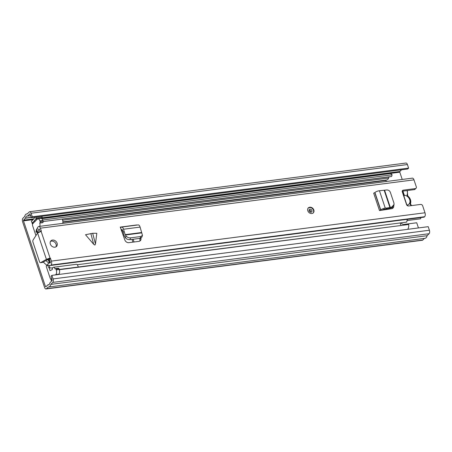<?xml version="1.0" encoding="UTF-8"?>
<svg xmlns="http://www.w3.org/2000/svg" width="452" height="452" viewBox="0 0 452 452"><rect width="100%" height="100%" fill="white"/><g stroke="black" fill="none" stroke-linecap="round" stroke-linejoin="round"><path stroke-width="0.68" d="M22.6 221.762L44.578 287.455A2.639 1.328 -97.4 0 0 46.025 288.958A2.639 1.328 -97.4 0 0 46.483 288.721L48.206 286.992A5.978 3.017 -97.4 0 0 48.731 287.009A5.978 3.017 -97.4 0 0 50.799 284.393L52.782 282.404A2.639 1.328 -97.4 0 0 53.093 278.924L51.901 275.358L51.014 276.245L52.144 280.506L49.873 282.873A3.865 1.949 -97.4 0 1 48.46 284.918A3.865 1.949 -97.4 0 1 47.906 284.839L45.844 286.822L45.466 286.568L23.487 220.875L23.549 220.175L25.566 218.067A3.865 1.949 -97.4 0 1 26.979 216.022A3.865 1.949 -97.4 0 1 27.532 216.101L29.939 213.819L31.42 217.678L32.301 216.79L31.109 213.231A2.639 1.328 -97.4 0 0 29.668 211.722A2.639 1.328 -97.4 0 0 29.21 211.965L27.233 213.949A5.978 3.017 -97.4 0 0 26.708 213.926A5.978 3.017 -97.4 0 0 24.64 216.548L22.911 218.276A2.639 1.328 -97.4 0 0 22.6 221.762M51.505 281.15L50.81 279.076M32.533 224.446L31.357 220.932L31.838 220.864M401.551 169.794L399.856 171.494L399.794 172.189L402.223 179.45M401.088 222.836A2.639 2.119 -135.1 0 0 403.918 224.424L416.716 222.768L418.445 227.938M34.957 217.22L33.521 219.186L31.612 221.096L31.357 220.932M399.794 172.189L41.618 218.406A2.463 1.243 -97.4 0 0 41.77 218.158L42.211 217.259L36.188 218.039L35.748 218.937A2.463 1.243 82.6 0 1 35.595 219.186L34.256 220.96A2.463 1.243 82.6 0 1 34.154 221.084L35.555 220.904M32.092 223.124A2.463 1.243 82.6 0 0 32.245 223L34.154 221.084M32.301 216.79L408.614 168.11L407.727 168.997L31.42 217.678M408.614 168.11L407.421 164.545A2.639 1.328 -97.4 0 0 405.975 163.042L29.668 211.722M46.025 288.958L422.332 240.278A2.639 1.328 -97.4 0 0 422.789 240.035L424.411 238.407M48.731 287.009L425.038 238.328A5.978 3.017 -97.4 0 0 427.106 235.707L429.089 233.724A2.639 1.328 -97.4 0 0 429.4 230.237L428.208 226.678L51.901 275.358M427.106 235.707L50.799 284.393M42.211 217.259L41.714 216.344M36.188 218.039L35.697 217.124M40.544 231.503L41.256 230.797L40.381 228.181A2.989 1.509 -97.4 0 0 38.742 226.475L412.343 178.144A2.989 1.509 -97.4 0 1 413.976 179.851L416.309 186.817A1.757 1.412 -135.1 0 1 416.049 188.252A1.757 1.412 -135.1 0 1 415.331 188.591L414.303 189.625L402.257 191.185L406.992 205.327M402.913 191.1L404.274 195.185A5.627 4.526 -135.1 0 1 409.693 199.643A5.627 4.526 -135.1 0 1 407.585 205.072L407.862 205.903M407.585 205.072L406.76 204.637M404.082 196.637L404.274 195.185M134.063 241.989L133.148 239.249M122.486 230.254L121.368 230.401M132.933 242.136L132.012 239.396M122.701 231L121.616 231.141M59.263 269.465L408.744 224.503L59.528 269.68A5.978 3.017 82.6 0 1 59.557 270.714M408.744 224.503A5.978 3.017 82.6 0 1 407.693 229.333M400.924 225.26L400.15 222.955M386.285 181.512L385.895 180.071M62.879 221.859L386.703 179.964A6.283 3.17 -97.4 0 0 388.618 178.054L389.076 176.885A3.865 1.949 82.6 0 1 389.11 176.8M41.731 218.672L389.98 173.619A5.978 3.017 82.6 0 1 392.11 174.794L391.63 176.472L43.194 221.548M392.11 174.794L42.9 219.971L42.804 220.293M42.392 219.423A5.978 3.017 82.6 0 1 42.9 219.971M55.5 274.895L55.85 274.545A3.514 1.774 -97.4 0 0 56.268 269.9L56.003 269.109A0.881 0.441 -97.4 0 0 55.517 268.607A0.881 0.441 -97.4 0 0 55.37 268.686L55.071 268.98A2.989 1.509 -97.4 0 0 53.438 267.273L76.315 264.313A2.989 1.509 82.6 0 1 77.953 266.025A2.989 1.509 82.6 0 1 78.185 267.013M53.438 267.273A2.989 1.509 -97.4 0 0 52.274 269.624L50.008 270.635L48.991 267.584M62.099 219.107A2.989 1.509 82.6 0 1 62.591 220.118A2.989 1.509 82.6 0 1 62.647 223.384M41.256 230.797A0.701 0.565 -135.1 0 1 41.138 231.384L37.584 232.989L33.075 240.023A1.757 0.887 -97.4 0 0 32.985 242.199L39.505 261.691A1.757 0.887 -97.4 0 0 40.471 262.697L42.578 262.426A1.757 0.887 -97.4 0 0 42.748 262.363L48.517 259.098L49.748 262.793L50.375 262.714M46.539 264.951L46.398 265.652A1.757 0.887 -97.4 0 0 46.522 267.262L50.155 278.138A1.757 0.887 -97.4 0 0 51.121 279.138A1.757 0.887 -97.4 0 0 51.426 278.98L51.805 278.601M58.376 268.296A0.881 0.441 82.6 0 1 58.528 268.217A0.881 0.441 82.6 0 1 59.014 268.72L59.274 269.511A3.514 1.774 82.6 0 1 58.862 274.155L55.85 274.545M37.476 233.164L37.149 232.187M36.51 229.593L37.657 227.565M39.77 226.345A2.989 1.509 -97.4 0 0 39.714 223.079L42.725 222.689L43.019 222.39L40.008 222.779A0.881 0.441 -97.4 0 0 40.109 221.621L39.849 220.83A3.514 1.774 -97.4 0 0 37.923 218.819A3.514 1.774 -97.4 0 0 37.313 219.141L32.889 223.576A1.757 0.887 -97.4 0 0 32.68 225.898L35.923 235.588M58.511 274.505L58.862 274.155M39.714 223.079L40.008 222.779M47.539 259.651A21.532 17.323 -135.1 0 0 48.635 260.629L49.426 262.996M43.296 262.053A23.73 19.091 44.9 0 0 47.296 265.516M48.918 263.12A23.73 19.091 -135.1 0 1 45.934 260.561M37.923 218.819L40.929 218.429A3.514 1.774 82.6 0 1 42.855 220.44L43.121 221.231A0.881 0.441 82.6 0 1 43.019 222.39M92.683 233.272L85.524 234.729L93.643 244.238L94.869 245.074L95.462 244.001L96.807 233.272L92.683 233.272L95.462 244.001M313.818 209.982A3.514 2.831 -135.1 0 1 313.298 212.858A3.514 2.831 -135.1 0 1 310.27 213.327A3.514 2.831 -135.1 0 1 307.801 210.762A3.514 2.831 -135.1 0 1 308.32 207.892A3.514 2.831 -135.1 0 1 311.343 207.417A3.514 2.831 -135.1 0 1 313.818 209.982M57.105 243.193A3.955 3.181 -135.1 0 1 56.517 246.425A3.955 3.181 -135.1 0 1 53.11 246.962A3.955 3.181 -135.1 0 1 50.33 244.074A3.955 3.181 -135.1 0 1 50.918 240.843A3.955 3.181 -135.1 0 1 54.319 240.306A3.955 3.181 -135.1 0 1 57.105 243.193M55.924 246.871A3.955 3.181 44.9 0 0 56.071 244.233A3.955 3.181 44.9 0 0 50.471 241.43M393.726 205.976A3.514 2.831 44.9 0 1 393.031 208.039A3.514 2.831 44.9 0 1 391.72 208.7L379.499 210.57L380.765 209.954A3.339 1.045 161.5 0 1 385.273 208.157L387.121 207.988L386.087 209.027L391.624 207.875L393.912 205.327L394.048 204.519L391.765 207.061L387.121 207.988M140.939 238.102A3.514 2.831 44.9 0 1 140.329 240.684A3.514 2.831 44.9 0 1 138.9 241.368L128.882 242.662A3.514 2.831 44.9 0 1 124.854 240.012L120.266 227.096A0.881 0.441 82.6 0 0 120.746 227.599A0.881 0.441 82.6 0 0 120.899 227.52L121.04 227.373A3.339 1.684 -97.4 0 1 121.622 227.068A3.339 1.684 -97.4 0 1 123.532 229.243L124.13 231.362L123.091 232.401L124.085 235.486L125.436 237.803C126.577 239.136 128.08 239.758 129.939 239.662L130.566 237.848C128.707 237.944 127.204 237.323 126.063 235.989L125.181 234.65L124.13 231.362M47.466 264.787A6.373 3.215 82.6 0 1 49.341 263.007A6.373 3.215 82.6 0 1 50.014 263.058L50.364 262.143L49.488 259.533A0.701 0.565 44.9 0 0 49.002 259.024L50.036 257.985A0.701 0.565 -135.1 0 1 50.522 258.499L51.398 261.109A2.989 1.509 -97.4 0 1 51.042 265.058L50.856 265.245A2.814 1.418 -97.4 0 1 50.37 265.499A2.814 1.418 -97.4 0 1 50.07 265.482A3.91 1.972 82.6 0 0 49.658 265.448A3.91 1.972 82.6 0 0 49.324 265.55L47.466 264.787L48.601 267.426L49.873 267.951L49.324 265.55M50.37 265.499L423.965 217.169A2.814 1.418 -97.4 0 0 424.456 216.909L424.643 216.723A2.989 1.509 -97.4 0 0 424.993 212.773L422.665 205.813A1.757 1.412 -135.1 0 0 420.631 204.423L408.585 205.982A1.757 1.412 44.9 0 1 406.551 204.592L402.314 191.93A1.757 1.412 44.9 0 1 402.574 190.49A1.757 1.412 44.9 0 1 403.291 190.151L415.331 188.591M392.703 207.31A3.514 2.831 -135.1 0 1 392.432 208.468M402.24 191.19A1.757 1.412 -135.1 0 1 402.257 191.185L403.291 190.151M40.149 231.616L39.347 229.22L39.058 228.915L38.714 229.288A6.373 3.215 82.6 0 1 36.584 232.255L37.126 229.085L36.386 229.763L36.979 229.305M414.303 189.625A1.757 1.412 44.9 0 0 415.015 189.286L416.049 188.252M139.691 238.402L139.86 238.972A3.514 2.831 -135.1 0 1 139.73 241.114M36.386 229.763L35.996 232.04L36.584 232.255M38.742 226.475A2.989 1.509 -97.4 0 0 38.228 226.751L38.036 226.938A2.814 1.418 -97.4 0 0 37.527 228A3.91 1.972 82.6 0 1 37.126 229.085M407.241 219.666L406.681 222.113L77.235 264.731M52.652 267.912L49.873 267.951M407.359 219.61L407.693 219.276M406.681 222.113L407.06 220.548L420.609 218.796A3.91 1.972 82.6 0 1 420.908 217.565M40.471 262.697A1.757 0.887 -97.4 0 0 40.64 262.635L46.415 259.369L49.002 259.024M37.584 232.989L46.415 259.369L50.036 257.985L41.138 231.384M407.06 220.548A3.91 1.972 82.6 0 1 407.173 219.909M136.877 225.096A0.881 0.441 82.6 0 1 136.82 224.955L120.266 227.096M130.566 237.848L140.741 236.532L142.487 235.419L140.092 227.102A3.339 1.684 -97.4 0 0 138.176 224.927L121.622 227.068M121.232 230A3.339 1.684 -97.4 0 0 121.639 229.735L121.786 229.588A0.881 0.441 82.6 0 1 121.938 229.509A0.881 0.441 82.6 0 1 122.441 230.079L123.091 232.401M140.741 236.532L140.047 238.357L129.939 239.662M140.047 238.357L141.792 237.238L142.487 235.419M394.048 204.519L393.929 202.993L390.347 192.298C389.534 190.49 388.104 189.738 386.064 190.032L379.448 190.744A3.339 1.045 161.5 0 0 374.94 192.546L373.674 193.157L379.499 210.57M382.262 210.214A3.339 1.045 161.5 0 0 382.731 209.83L384.059 209.208L386.087 209.027M33.069 219.632L23.487 220.875M46.194 286.472L45.466 286.568M35.595 219.186L37.589 218.926M41.279 218.452L41.618 218.406M34.256 220.96L35.68 220.779M32.245 223L33.646 222.819M48.974 284.703L47.906 284.839M30.747 215.683L27.628 216.084L30.747 215.672M31.301 217.327L25.566 218.067M31.346 217.463L25.498 218.22M399.856 171.494L41.946 217.796M33.77 218.853L23.549 220.175M429.089 233.724L52.782 282.404M429.4 230.237L53.093 278.924M422.789 240.035L46.483 288.721M407.421 164.545L31.109 213.231M35.748 218.937L41.77 218.158M407.551 195.275A0.881 0.492 -159.7 0 0 407.619 195.168A0.881 0.492 -159.7 0 0 407.162 194.496A1.757 1.412 44.9 0 0 407.173 195.507A1.757 1.412 44.9 0 0 407.811 196.439A5.978 4.808 44.9 0 1 410.02 203.044A1.757 1.412 44.9 0 0 410.032 204.055A1.757 1.412 44.9 0 0 410.67 204.988L410.868 204.683L411.772 205.57M410.02 203.044A0.881 0.492 20.3 0 1 410.478 203.716C411.286 200.931 410.461 198.405 408.009 196.134L407.811 196.439M407.162 194.496A5.978 4.808 44.9 0 0 407.133 191.055A5.978 4.808 44.9 0 0 406.953 190.58M411.343 205.626A5.978 4.808 44.9 0 0 410.67 204.988M389.076 176.885L62.15 219.18M388.618 178.054L62.63 220.226M385.918 180.416L62.873 222.209M59.014 268.72L56.003 269.109M56.268 269.9L59.274 269.511M51.426 278.98L51.907 278.918M40.109 221.621L43.121 221.231M42.855 220.44L39.849 220.83M424.993 212.773L51.398 261.109M413.976 179.851L40.381 228.181M39.341 229.204L38.714 229.288M39.29 229.085L38.782 229.153M424.456 216.909L50.856 265.245M49.488 259.533L50.522 258.499M424.643 216.723L51.042 265.058M40.64 262.635L42.748 262.363M140.092 227.102L123.532 229.243M141.499 232.537L125.181 234.65M141.64 232.893L125.351 235M122.232 229.661L121.639 229.735M122.102 229.548L121.786 229.588M126.063 235.989L125.436 237.803M140.595 238.238L139.86 238.972M90.863 233.509L93.643 244.238M374.798 192.688L380.624 210.101M374.94 192.546L380.765 209.954M379.448 190.744L385.273 208.157M384.228 190.439L389.969 207.598M384.624 190.382L390.353 207.508M391.765 207.061L391.624 207.875M311.948 210.547A1.757 1.412 -135.1 0 1 311.682 211.982C310.727 212.553 309.84 212.146 309.015 210.756L309.196 209.502A1.757 1.412 -135.1 0 1 310.71 209.265A1.757 1.412 -135.1 0 1 311.948 210.547M310.823 211.016A0.881 0.706 44.9 0 0 309.321 211.208A0.881 0.706 44.9 0 0 310.823 211.016M48.991 284.687L47.855 284.833M30.753 215.694L27.583 216.107M27.335 213.847L26.708 213.926M33.454 223.011L32.109 223.186M408.009 196.134L407.636 195.597L407.359 190.524M410.868 204.683L410.478 203.716M51.121 279.138L51.946 279.031M58.528 268.217L55.517 268.607M39.352 231.899L36.465 232.272M50.251 262.889L49.341 263.007M122.362 229.87L121.238 230.017M312.931 213.225C313.637 212.643 313.841 211.626 313.53 210.169C312.083 207.496 310.225 206.858 307.953 208.259"/></g></svg>
